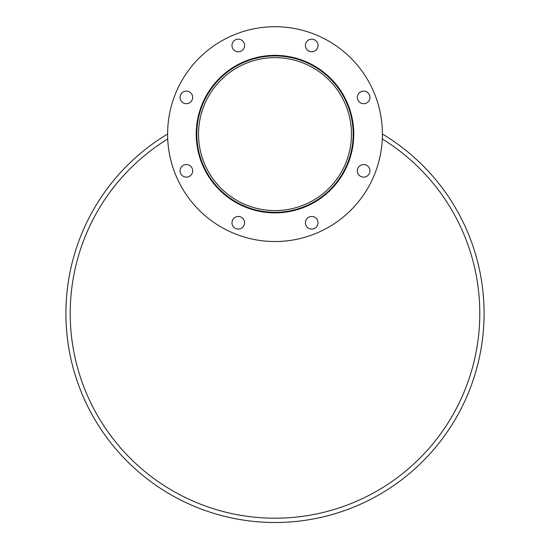 <?xml version="1.0" encoding="UTF-8"?>
<svg xmlns="http://www.w3.org/2000/svg" width="550" height="550" viewBox="0 0 550 550"><rect width="100%" height="100%" fill="white"/><g stroke="black" fill="none" stroke-linecap="round" stroke-linejoin="round"><path stroke-width="0.82" d="M275 210.595A76.471 76.471 0 0 1 198.529 134.124A76.471 76.471 0 0 1 275 57.647A76.471 76.471 0 0 0 198.529 134.124A76.471 76.471 0 0 0 275 210.595M353.189 134.124A78.189 78.189 0 0 1 275 212.314A78.189 78.189 0 0 0 353.189 134.124A78.189 78.189 0 0 1 235.902 201.836A78.189 78.189 0 0 1 235.902 66.406A78.189 78.189 0 0 1 353.189 134.124A78.189 78.189 0 0 0 275 55.928A78.189 78.189 0 0 1 353.189 134.124M351.471 134.124A76.471 76.471 0 0 1 236.761 200.351A76.471 76.471 0 0 1 236.761 67.898A76.471 76.471 0 0 1 351.471 134.124M353.767 134.124A78.767 78.767 0 0 1 235.62 202.331A78.767 78.767 0 0 1 235.62 65.911A78.767 78.767 0 0 1 353.767 134.124M244.585 45.478A6.304 6.304 0 0 1 235.132 50.937A6.304 6.304 0 0 1 235.132 40.019A6.304 6.304 0 0 1 244.585 45.478M192.658 97.405A6.304 6.304 0 0 1 183.205 102.864A6.304 6.304 0 0 1 183.205 91.946A6.304 6.304 0 0 1 192.658 97.405M192.658 170.837A6.304 6.304 0 0 1 183.205 176.296A6.304 6.304 0 0 1 183.205 165.385A6.304 6.304 0 0 1 192.658 170.837M244.585 222.771A6.304 6.304 0 0 1 235.132 228.222A6.304 6.304 0 0 1 235.132 217.312A6.304 6.304 0 0 1 244.585 222.771M318.017 222.771A6.304 6.304 0 0 1 308.571 228.222A6.304 6.304 0 0 1 308.571 217.312A6.304 6.304 0 0 1 318.017 222.771M369.944 170.837A6.304 6.304 0 0 1 360.498 176.296A6.304 6.304 0 0 1 360.498 165.385A6.304 6.304 0 0 1 369.944 170.837M369.944 97.405A6.304 6.304 0 0 1 360.498 102.864A6.304 6.304 0 0 1 360.498 91.946A6.304 6.304 0 0 1 369.944 97.405M318.017 45.478A6.304 6.304 0 0 1 308.571 50.937A6.304 6.304 0 0 1 308.571 40.019A6.304 6.304 0 0 1 318.017 45.478M382.408 134.124A107.408 107.408 0 0 1 221.299 227.136A107.408 107.408 0 0 1 221.299 41.106A107.408 107.408 0 0 1 382.408 134.124M484.082 313.418A209.083 209.083 0 0 1 171.903 495.316A209.083 209.083 0 0 1 167.592 134.028A209.083 209.083 0 0 0 115.548 448.663A209.083 209.083 0 0 0 434.452 448.663A209.083 209.083 0 0 0 382.408 134.028M275 212.884A78.767 78.767 0 0 1 196.233 134.124A78.767 78.767 0 0 1 275 55.357M382.298 138.992A204.786 204.786 0 0 1 430.643 446.504A204.786 204.786 0 0 1 119.357 446.504A204.786 204.786 0 0 1 167.702 138.992M353.595 128.975A200.489 200.489 0 0 0 353.004 128.728A78.189 78.189 0 0 1 353.114 130.639A198.77 198.77 0 0 1 353.698 130.886M196.405 128.975A200.489 200.489 0 0 1 196.996 128.728M196.302 130.886A198.77 198.77 0 0 1 196.886 130.639"/></g></svg>
